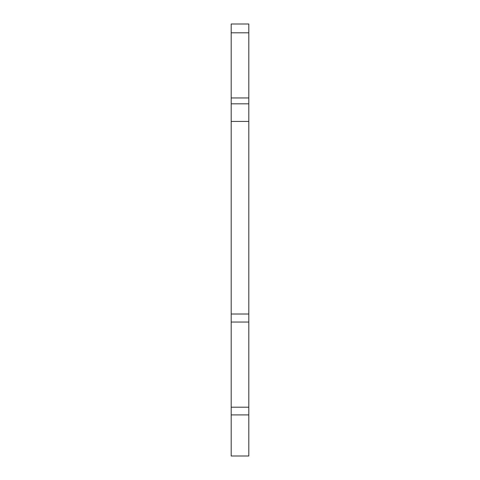 <?xml version="1.0" encoding="UTF-8"?>
<svg xmlns="http://www.w3.org/2000/svg" width="480" height="480" viewBox="0 0 480 480"><rect width="100%" height="100%" fill="white"/><g stroke="black" fill="none" stroke-linecap="round" stroke-linejoin="round"><path stroke-width="0.72" d="M231.198 414.912L231.198 24L248.802 24L248.802 456L231.198 456L231.198 414.912L248.802 414.912M248.802 103.824L231.198 103.824M248.802 407.19L231.198 407.19M231.198 322.044L248.802 322.044M248.802 314.016L231.198 314.016M231.198 121.434L248.802 121.434M248.802 97.956L231.198 97.956M231.198 32.802L248.802 32.802"/></g></svg>
